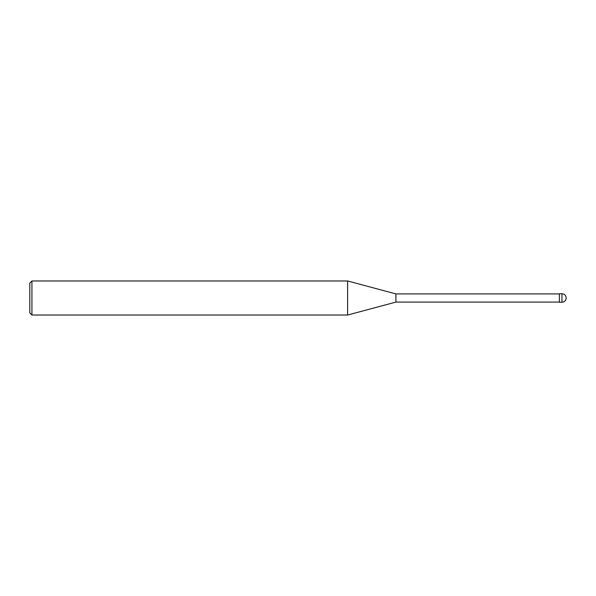 <?xml version="1.0" encoding="UTF-8"?>
<svg xmlns="http://www.w3.org/2000/svg" width="596" height="596" viewBox="0 0 596 596"><rect width="100%" height="100%" fill="white"/><g stroke="black" fill="none" stroke-linecap="round" stroke-linejoin="round"><path stroke-width="0.89" d="M566.2 298C565.947 295.415 564.524 293.999 561.946 293.746L559.391 293.746L559.391 302.254L561.946 302.254C564.524 302.001 565.947 300.585 566.2 298M559.391 293.91L395.915 293.91L395.915 302.09L347.617 315.031L31.931 315.031L29.8 312.9L29.8 283.1L31.931 280.969L31.931 315.031M395.915 293.91L347.617 280.969L347.617 315.031M347.617 280.969L31.931 280.969M561.946 293.746L561.946 302.254M559.391 302.09L395.915 302.09"/></g></svg>
